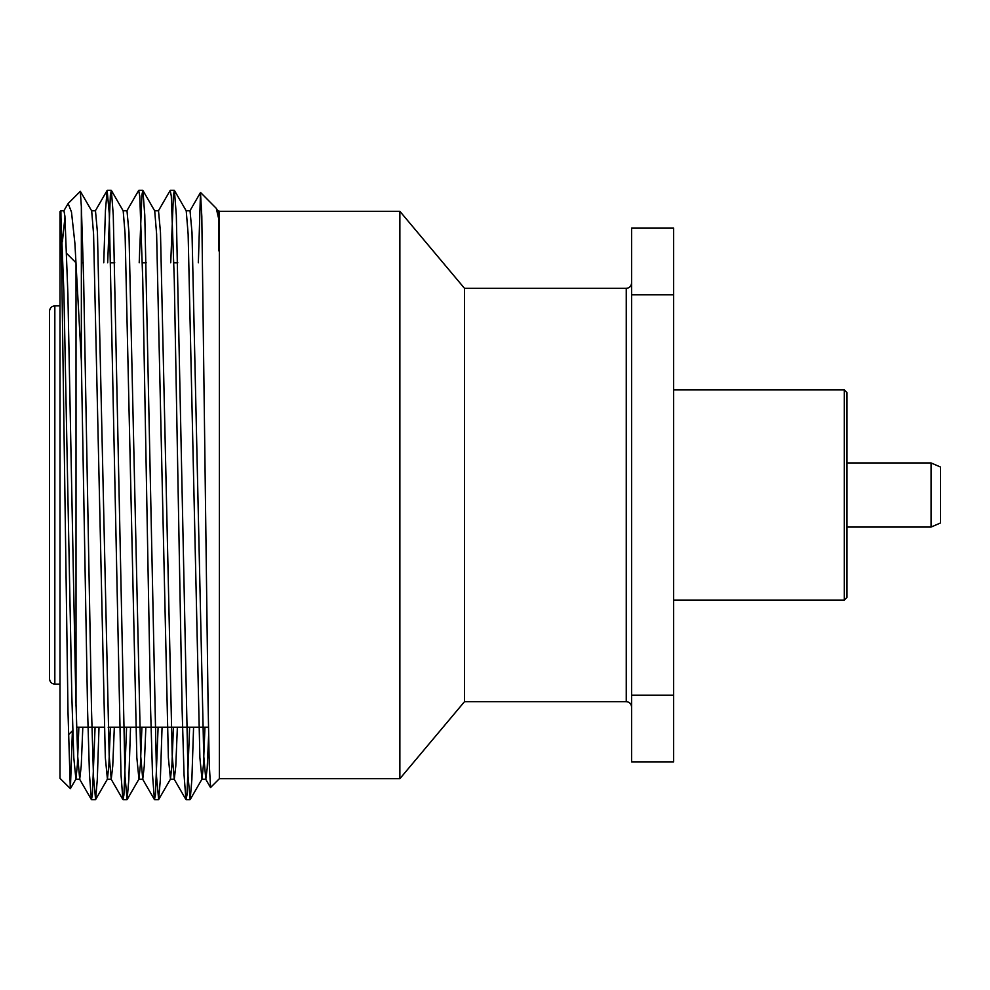 <?xml version="1.0" encoding="UTF-8"?>
<svg xmlns="http://www.w3.org/2000/svg" width="990" height="990" viewBox="0 0 990 990"><rect width="100%" height="100%" fill="white"/><g stroke="black" fill="none" stroke-linecap="round" stroke-linejoin="round"><path stroke-width="1.49" d="M399.873 211.303L399.873 778.697L464.508 701.663L464.508 288.338L399.873 211.303L219.384 211.303L219.384 778.697L210.573 787.508L209.237 763.748L208.024 700.215L201.812 216.327L200.487 192.543L198.359 262.796M63.806 210.895L68.137 203.519L71.478 212.021L74.894 243.206L81.353 361.103L81.353 206.774L83.643 279.539L91.525 710.461L93.493 776.494L95.597 799.586L97.292 779.625L99.012 727.205M107.675 262.796L110.373 194.894L111.363 190.414L113.268 215.164L125.025 776.507L127.116 799.586L128.811 779.625L130.544 727.205M139.206 262.796L141.904 194.881L142.882 190.414L144.787 215.164L156.544 776.507L158.647 799.586L160.343 779.625L162.063 727.205M170.726 262.796L173.423 194.894L174.401 190.414L176.319 215.164L188.063 776.494L190.167 799.586L191.862 779.625L193.582 727.205M81.353 361.103L87.59 710.461L89.484 774.836L91.402 799.586L92.379 795.119L95.077 727.205M103.74 262.796L105.46 210.375L107.155 190.414L109.259 213.494L121.003 774.836L122.921 799.586L123.899 795.119L126.596 727.205M126.844 210.895L138.674 190.414L139.763 196.032L142.746 279.539L150.629 710.461L152.522 774.836L154.44 799.586L155.418 795.106L158.115 727.205M158.375 210.895L170.206 190.414L171.282 196.045L174.277 279.539L182.148 710.461L184.053 774.836L185.959 799.586L186.949 795.119L189.635 727.205M198.309 262.796L198.359 260.395M72.394 730.83L70.401 788.634L60.006 778.35L60.006 211.65L60.873 210.771L63.942 210.771L64.907 216.129L67.889 294.018L75.772 695.982L77.665 755.915L79.707 779.229L81.23 766.087L82.814 727.205M70.315 788.671L67.988 711.6L60.885 210.783M81.353 206.774L80.314 191.342L68.137 203.519M62.382 241.82L64.981 216.996M218.84 250.916L218.84 219.421L216.266 208.321L200.574 192.506M219.384 211.303L218.84 219.421L217.751 210.895L216.266 208.321M76.02 706.241L76.02 262.796L66.751 253.527M54.834 684.127C51.629 683.843 49.847 682.06 49.5 678.793L49.5 311.207C49.847 307.94 51.629 306.158 54.834 305.873L54.834 684.127L60.006 684.127M60.885 215.3L63.942 294.018L71.825 695.982L73.792 757.598L75.908 779.105L77.369 764.763L78.866 727.205M80.388 191.367L91.674 210.895L93.58 234.085L105.324 757.598L107.427 779.105L108.888 764.763L110.397 727.205M111.363 190.414L123.193 210.895L125.099 234.085L136.843 757.598L138.947 779.105L140.407 764.763L141.917 727.205M142.882 190.414L154.712 210.895L156.618 234.085L168.362 757.598L170.466 779.105L171.926 764.763L173.436 727.205M174.401 190.414L186.231 210.895L188.137 234.085L199.881 757.598L201.997 779.105L203.445 764.763L204.955 727.205M91.525 210.771L95.473 210.771L97.441 232.403L109.185 755.915L111.227 779.229L112.749 766.087L114.333 727.205M123.045 210.771L126.992 210.771L128.96 232.403L140.704 755.915L142.746 779.229L144.268 766.087L145.852 727.205M154.576 210.771L158.511 210.771L160.479 232.403L172.223 755.915L174.277 779.229L175.787 766.087L177.371 727.205M186.095 210.771L190.031 210.771L191.998 232.403L203.742 755.915L205.796 779.229L207.17 768.413L208.605 736.102M940.5 467.02L940.5 522.98L931.083 527.051L931.083 462.949L940.5 467.02M846.982 462.949L931.083 462.949M846.982 392.597L846.982 597.403L844.322 600.076L844.322 389.924L846.982 392.597M673.621 389.924L844.322 389.924M673.621 228.121L673.621 294.834L631.595 294.834L631.595 228.121L673.621 228.121M673.621 695.166L673.621 761.879L631.595 761.879L631.595 695.166L673.621 695.166L673.621 294.834M631.595 695.166L631.595 294.834M464.508 288.338L626.249 288.338C629.467 288.053 631.249 286.271 631.595 283.004M464.508 701.663L626.249 701.663C629.492 701.972 631.274 703.754 631.595 706.996M626.249 701.663L626.249 288.338M399.873 778.697L219.384 778.697M174.277 190.29L170.329 190.29M142.746 190.29L138.81 190.29M111.227 190.29L107.291 190.29M190.031 799.71L186.095 799.71M158.511 799.71L154.564 799.71M126.992 799.71L123.057 799.71M95.473 799.71L91.525 799.71M177.816 262.796L173.881 262.796M146.297 262.796L142.362 262.796M114.778 262.796L110.843 262.796M83.259 262.796L81.353 262.796M208.445 727.205L108.12 727.205M104.185 727.205L76.601 727.205M54.834 305.873L60.006 305.873M72.765 730.459L68.384 734.84M95.597 799.586L107.427 779.105M127.116 799.586L138.947 779.105M158.647 799.586L170.466 779.105M190.167 799.586L201.997 779.105M75.908 779.105L70.401 788.634M75.772 779.229L79.707 779.229M107.291 779.229L111.227 779.229M138.81 779.229L142.746 779.229M170.329 779.229L174.277 779.229M201.849 779.229L205.796 779.229M217.614 210.771L218.84 210.771M79.571 779.105L91.402 799.586M95.325 210.895L107.155 190.414M111.09 779.105L122.921 799.586M142.609 779.105L154.44 799.586M174.129 779.105L185.959 799.586M189.894 210.895L200.487 192.543M205.648 779.105L210.486 787.471M846.982 527.051L931.083 527.051M673.621 600.076L844.322 600.076"/></g></svg>

